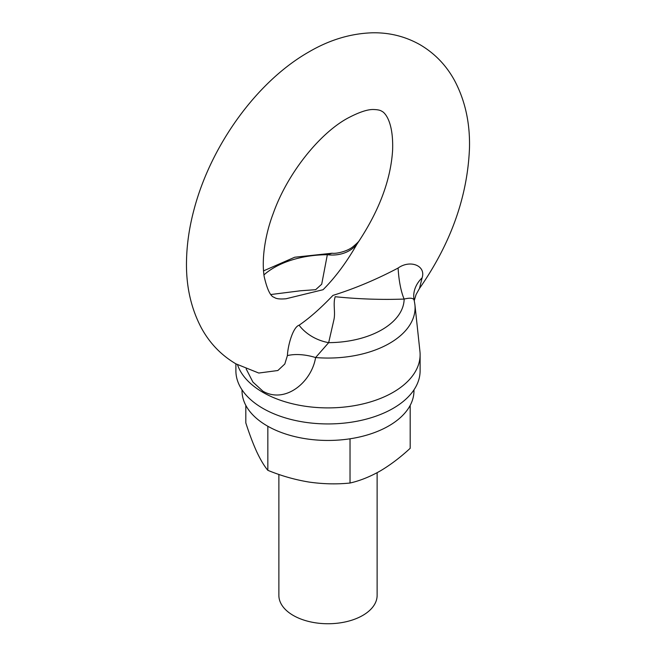 <?xml version="1.0" encoding="UTF-8"?>
<svg xmlns="http://www.w3.org/2000/svg" width="656" height="656" viewBox="0 0 656 656"><rect width="100%" height="100%" fill="white"/><g stroke="black" fill="none" stroke-linecap="round" stroke-linejoin="round"><path stroke-width="0.98" d="M245.811 405.375L245.811 422.866C249.395 434.034 253.068 443.735 256.824 451.968C260.571 459.897 264.237 466.014 267.837 470.319C281.219 475.83 294.913 479.733 308.927 482.045C322.908 484.071 336.602 484.399 350.025 483.029C359.759 480.832 369.787 476.838 380.103 471.041C390.295 465.022 400.324 457.437 410.189 448.294L410.189 405.375M267.837 426.269L267.837 470.319M350.025 438.79L350.025 483.029M414.912 304.671L419.938 351.427A92.111 53.177 180 0 1 365.868 403.194A92.111 53.177 180 0 1 262.867 392.321A92.111 53.177 180 0 1 237.554 364.777A92.111 53.177 180 0 0 262.867 392.321A92.111 53.177 180 0 0 363.252 403.85A92.111 53.177 180 0 0 420.111 354.716L420.111 370.763A92.111 53.177 180 0 1 363.252 419.889A92.111 53.177 180 0 1 262.867 408.36A92.111 53.177 180 0 1 235.889 370.763L235.889 363.842C221.129 355.117 209.6 343.121 201.318 327.844C190.798 307.853 185.869 285.352 186.525 260.325C186.894 243.597 189.453 226.468 194.192 208.936C211.109 145.238 256.734 81.647 308.812 51.98C329.419 39.901 350.558 33.513 372.223 32.8C389.393 32.439 405.351 36.424 420.111 44.756C434.871 53.472 446.4 65.477 454.682 80.754C465.202 100.737 470.131 123.246 469.475 148.272C467.498 196.759 450.836 243.499 419.471 288.476L422.12 277.808A36.843 28.339 175.7 0 0 413.78 297.742L414.912 304.671A87.084 50.274 180 0 1 315.602 357.545C311.641 382.079 285.36 404.096 262.949 391.23L252.896 382.046L246.156 368.893M413.969 389.853L413.969 390.812A85.969 49.635 180 0 1 360.898 436.675A85.969 49.635 180 0 1 267.213 425.908A85.969 49.635 180 0 1 242.031 390.812L242.031 389.853M270.985 294.511L300.686 290.756L315.659 289.69L321.702 284.212L327.336 254.717L332.116 253.224C336.692 253.929 347.131 251.215 352.329 247.238C356.708 243.671 359.193 241.211 359.783 239.85L356.905 244.253C346.548 262.334 335.273 277.496 323.072 289.714L286.082 298.751C280.022 299.3 276.078 298.841 274.265 297.365C270.567 296.528 267.213 289.64 264.204 276.701C261.326 258.874 265.36 233.995 273.265 213.38C287.394 173.405 319.39 133.783 347.188 118.457C359.103 112.086 368.098 109.117 374.166 109.544C377.881 109.683 380.398 110.249 381.735 111.233C384.359 112.168 393.616 120.737 392.608 150.191C390.812 179.031 379.873 208.92 359.783 239.85M263.942 274.913A76.153 43.968 0 0 1 327.336 254.717A36.843 31.103 -151.5 0 0 356.905 244.253M235.889 363.842L258.776 373.043L277.865 370.517L284.802 364.006L287.402 355.593C287.836 345.532 292.929 327.114 299.095 325.212C309.452 318.144 320.727 308.205 332.928 295.405C354.658 288.624 376.388 279.505 398.11 268.042C410.041 259.448 426.138 265.532 422.12 277.808M414.198 300.62C413.813 298.045 410.459 297.529 404.145 299.07C381.464 299.874 358.479 299.095 335.208 296.725C332.846 303.703 335.569 312.067 333.945 319.62L328.664 342.653L315.602 357.545A36.843 19.073 -162.3 0 0 287.402 355.593M398.11 268.042A36.843 9.865 -93.8 0 0 404.145 299.07A76.153 43.968 0 0 1 328.664 342.653A36.843 26.74 -158.2 0 1 299.095 325.212M377.126 472.697L377.126 595.386A49.126 28.364 180 0 1 346.803 621.585A49.126 28.364 180 0 1 293.265 615.435A49.126 28.364 180 0 1 278.874 595.386L278.874 474.427M332.116 253.224L294.724 257.226L263.523 270.887M414.256 300.628L416.06 294.577L419.471 288.476"/></g></svg>
